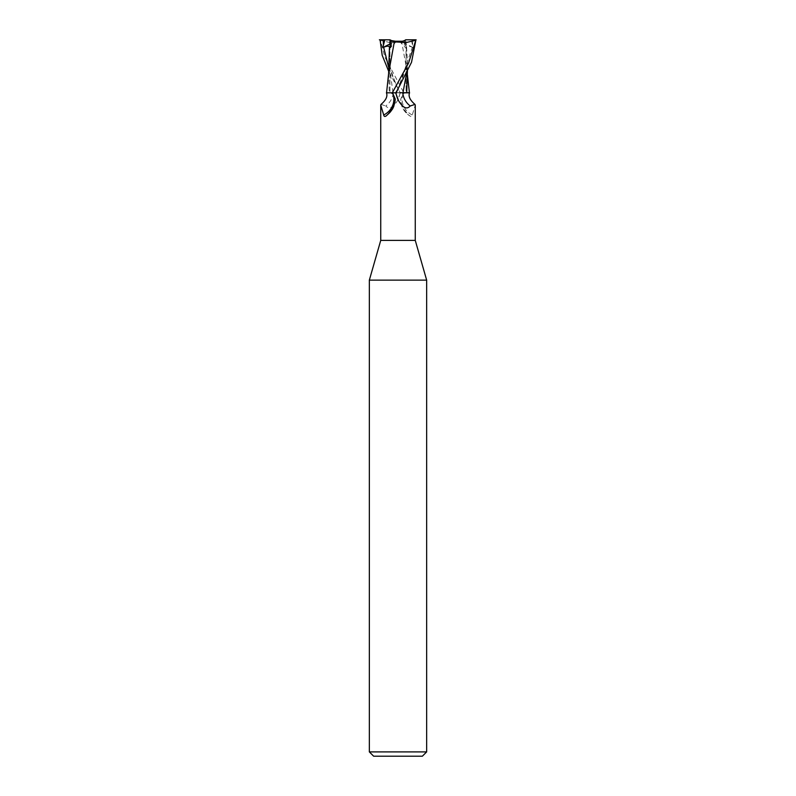 <?xml version="1.0" encoding="UTF-8"?>
<svg xmlns="http://www.w3.org/2000/svg" width="796" height="796" viewBox="0 0 796 796"><rect width="100%" height="100%" fill="white"/><g stroke="black" fill="none" stroke-linecap="round" stroke-linejoin="round"><path stroke-width="0.6" stroke-dasharray="3.98 2.98" d="M426.656 280.122L369.344 280.122M415.263 240.392L380.737 240.392M426.656 751.902L369.344 751.902M396.199 92.774L400.398 92.684M390.557 43.631L395.214 41.233L396.617 41.233L391.632 41.233L406.03 41.233L389.97 41.233M404.368 41.233L404.388 46.437L406.06 45.024L406.03 41.233M422.358 756.2L373.642 756.2M407.443 78.585L407.273 72.446L401.672 41.83L389.99 42.586L380.558 40.327L384.846 57.133L403.851 92.814L400.229 92.814L388.577 71.053M386.438 92.814L393.224 92.814A19.492 18.318 -11.4 0 1 385.781 105.977C389.144 109.729 393.025 107.957 397.443 100.674L400.378 92.814L404.736 92.814L402.965 94.028L400.756 99.072L401.085 102.276C402.945 107.848 405.781 112.326 409.582 115.718L410.169 116.146C403.791 112.017 400.657 106.336 400.756 99.072M401.085 102.276A19.422 18.248 11.4 0 0 409.582 115.718C411.094 116.873 411.99 116.634 412.278 115.002L415.263 105.122M394.915 102.276A19.422 18.248 -11.4 0 1 386.418 115.718M390.239 92.814L395.761 92.814M381.035 104.395L385.781 105.977M393.224 92.814L400.378 92.814M402.776 92.814L395.97 92.814M402.965 94.028A18.497 17.383 11.4 0 0 412.278 115.002M409.562 92.814L404.736 92.814M403.691 92.814L405.761 92.814M388.577 67.053L399.831 92.814L389.264 92.814M388.567 60.874L393.025 92.694L389.254 92.694L398 92.674L393.055 92.814M388.707 72.963L389.294 92.694L387.413 92.704L389.314 92.814M416.626 39.8L411.194 39.8L413.174 47.621L400.786 41.233M399.383 41.233L404.388 46.437M391.632 41.233L391.612 46.437L390.538 46.188L391.612 46.447L391.632 40.616L398 41.631L405.433 40.885L405.472 47.571L406.567 47.342L407.433 60.874L406.706 72.456M396.617 41.233L391.612 46.437M390.567 41.233L395.214 41.233M405.592 40.815L401.234 41.889M413.174 47.621L412.348 47.272C408.756 45.77 406.826 45.79 406.567 47.342L405.89 66.138C405.313 70.257 402.716 77.779 398.119 88.694L412.348 47.272M399.821 92.814L400.328 92.814M411.194 39.8L406.06 39.8L406.06 45.024L404.388 46.447L404.368 40.616M398 92.674L406.06 92.674L398 92.674M390.319 39.8L380.09 39.8M380.259 39.8L380.558 40.327M404.388 46.447L405.472 47.571M391.612 46.447L390.528 47.571M400.03 92.814A26.915 25.283 -11.4 0 1 397.443 100.674M412.776 39.8L412.626 44.108M397.881 88.694L397.881 88.704C393.284 77.779 390.687 70.257 390.11 66.138L389.443 47.322M406.06 45.024L406.06 92.674L408.587 92.704L406.06 92.674L406.06 45.024M395.244 99.072C395.343 106.336 392.209 112.017 385.831 116.146M389.94 45.024L389.94 92.674L389.94 45.024M407.423 71.053L407.433 60.874M407.423 75.003L407.263 72.446M388.557 78.555L388.577 75.003"/><path stroke-width="1.19" d="M391.264 92.814L393.035 94.028A18.497 17.383 -11.4 0 1 383.722 115.002L380.737 105.122L380.737 240.392L369.344 280.122L426.656 280.122L426.656 751.902L369.344 751.902L373.642 756.2L422.358 756.2L426.656 751.902M380.737 240.392L415.263 240.392L426.656 280.122M402.249 41.233L393.751 41.233L402.249 41.233M406.706 72.456L402.975 92.694L406.746 92.694L402.945 92.814L406.736 92.814M406.686 92.814L409.423 92.734L406.706 92.694L407.423 71.053M415.263 240.392L415.263 105.122L414.965 104.395L410.219 105.977C406.855 109.729 402.975 107.957 398.557 100.674L395.622 92.814M393.035 94.028L395.244 99.072L394.915 102.276C393.055 107.848 390.219 112.326 386.418 115.718L385.831 116.146M386.418 115.718C384.906 116.873 384.01 116.634 383.722 115.002M380.737 105.122L381.035 104.395C386.04 100.097 387.831 96.236 386.438 92.814L395.771 92.814L398 88.923L411.522 62.277L415.91 39.8L408.567 63.073L392.309 92.814M398.557 100.674A26.915 25.283 11.4 0 1 395.97 92.814L395.771 92.814M410.219 105.977A19.492 18.318 11.4 0 1 402.776 92.814L409.562 92.814C408.169 96.236 409.96 100.097 414.965 104.395M400.398 92.684L402.945 92.814M379.374 39.8L384.806 39.8L382.826 47.621L383.652 47.272C387.244 45.77 389.174 45.79 389.433 47.342L390.528 47.571L390.567 40.885L391.632 40.616L389.94 39.8L390.538 46.188L389.94 45.024L389.97 41.233L390.567 41.233M382.826 47.621L390.557 43.631M391.632 40.616L398 41.631C401.771 41.561 404.338 40.944 405.681 39.8L415.741 39.8M396.179 92.814L395.672 92.814M389.443 47.322L388.577 75.003M388.577 71.053L382.189 55.272L380.09 39.8M386.567 92.814L388.737 72.446L394.328 41.83L406.01 42.586L415.442 40.327M388.727 72.446L388.707 72.963M390.408 40.815L394.766 41.889M384.806 39.8L389.94 39.83M398.119 88.704L396.189 92.764M383.224 39.8L383.374 44.108M383.652 47.272L388.577 67.053M407.423 75.003L409.433 92.814M369.344 280.122L369.344 751.902"/></g></svg>
